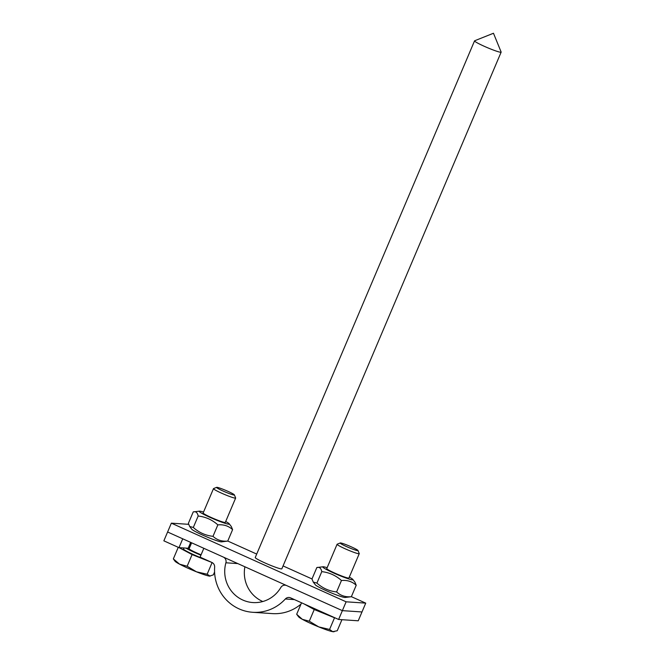 <?xml version="1.0" encoding="UTF-8"?>
<svg xmlns="http://www.w3.org/2000/svg" width="665" height="665" viewBox="0 0 665 665"><rect width="100%" height="100%" fill="white"/><g stroke="black" fill="none" stroke-linecap="round" stroke-linejoin="round"><path stroke-width="1" d="M338.618 619.472L342.367 610.645L361.984 611.958L342.367 610.645L286.665 585.574A4.813 4.655 -86.2 0 0 280.821 587.503A31.297 30.258 93.8 0 1 252.875 602.557A31.297 30.258 93.8 0 1 225.9 562.789A4.813 4.655 -86.2 0 0 223.299 557.062L203.831 548.301L200.082 557.137L211.877 562.44A4.813 4.655 93.8 0 1 214.645 567.179A42.402 40.997 -86.2 0 0 252.708 612.29A42.402 40.997 -86.2 0 0 285.335 598.982A4.813 4.655 93.8 0 1 290.588 597.86L338.618 619.472L358.236 620.794L365.733 603.13L346.116 601.808L171.354 523.164L167.605 532L342.367 610.645L346.116 601.808M188.636 524.328L171.354 523.164M365.733 603.13L351.369 596.671M312.001 578.949L283.057 565.923M256.707 554.07L227.763 541.044M474.644 40.773A14.447 1.247 23 0 0 474.552 40.856A14.447 1.247 23 0 0 487.362 47.647A14.447 1.247 23 0 0 501.144 52.144A14.447 1.247 23 0 0 501.136 52.02L493.472 33.25L474.644 40.773M474.552 40.856L255.244 557.503A14.447 1.247 23 0 0 268.053 564.294A14.447 1.247 23 0 0 281.844 568.791L501.144 52.144M178.985 547.644L182.734 538.808L167.605 532L163.856 540.828L178.985 547.644L188.187 548.259L190.68 542.382M189.284 548.309A12.037 1.039 23 0 0 188.187 548.259M252.708 612.29L272.326 613.604A42.402 40.997 -86.2 0 0 300.971 604.136M262.8 601.526A31.297 30.258 93.8 0 1 244.895 566.78M340.264 543.214A9.676 0.831 -157 0 1 340.247 542.973A9.676 0.831 -157 0 1 349.416 546.032A9.676 0.831 -157 0 1 357.994 550.504A9.676 0.831 -157 0 1 349.94 548.06A9.676 0.831 -157 0 1 340.264 543.214M340.247 542.973L337.172 544.203A12.037 1.039 23 0 0 337.089 544.269A12.037 1.039 23 0 0 337.188 544.51A12.037 1.039 23 0 0 348.743 550.337A12.037 1.039 23 0 0 359.25 553.671A12.037 1.039 23 0 0 359.25 553.571L357.994 550.504M302.309 619.306L309.283 621.201L318.759 626.904A19.26 1.663 -157 0 1 302.309 619.306A19.26 1.663 -157 0 1 298.66 616.871L296.673 614.261L302.309 619.306M329.574 629.447L332.741 631.675A19.26 1.663 -157 0 1 318.759 626.904L329.574 629.447L334.528 617.785L335.052 617.868M334.146 631.7L333.722 631.75A19.26 1.663 -157 0 1 332.741 631.675L337.246 630.744L341.935 619.697M301.544 602.789L296.673 614.261M304.021 603.903L314.237 609.539L309.283 621.201M314.237 609.539L334.528 617.785M309.001 606.148A16.135 1.388 23 0 0 328.951 615.125M234.188 494.644A9.676 0.831 -157 0 1 234.379 494.876A9.676 0.831 -157 0 1 225.152 491.942A9.676 0.831 -157 0 1 216.64 487.345A9.676 0.831 -157 0 1 225.069 490.097A9.676 0.831 -157 0 1 234.188 494.644M216.64 487.345L213.556 488.576A12.037 1.039 23 0 0 213.482 488.642A12.037 1.039 23 0 0 213.731 489.033A12.037 1.039 23 0 0 225.551 494.885A12.037 1.039 23 0 0 235.643 498.052A12.037 1.039 23 0 0 235.634 497.944L234.379 494.876M209.583 576.114A19.26 1.663 -157 0 1 196.474 571.817L207.156 574.227L210.107 576.123A19.26 1.663 -157 0 1 209.583 576.114L213.357 574.851L214.579 571.967M173.341 558.899L179.567 564.153A19.26 1.663 -157 0 1 175.053 561.243L173.341 558.899L178.262 547.312M187.139 566.248L196.474 571.817A19.26 1.663 -157 0 1 179.567 564.153L187.139 566.248L192.094 554.577L212.102 562.557L207.156 574.227M179.068 547.644L192.094 554.577M183.856 547.968L183.457 548.908A16.135 1.388 23 0 0 183.789 549.423A16.135 1.388 23 0 0 205.344 559.498M186 548.11A16.135 1.388 23 0 0 200.905 555.2M191.62 542.806L189.118 548.7A10.997 0.948 23 0 0 189.35 549.057A10.997 0.948 23 0 0 201.079 554.785M213.482 488.642L203.149 512.973A12.037 1.039 23 0 0 203.216 513.164A12.037 1.039 23 0 0 210.489 517.154A12.037 1.039 23 0 0 221.927 521.726A12.037 1.039 23 0 0 225.127 522.466A12.037 1.039 23 0 0 225.319 522.374M203.532 512.083A16.367 1.413 23 0 0 199.417 511.152A16.367 1.413 23 0 0 203.382 514.17A16.367 1.413 23 0 0 220.664 521.767A16.367 1.413 23 0 0 229.217 523.804A16.367 1.413 23 0 0 225.693 521.493M195.884 531.834A16.367 1.413 -157 0 1 191.753 529.207L189.65 526.447L193.307 527.47C198.968 532.549 205.527 535.5 212.991 536.331C217.006 540.038 221.927 541.626 227.746 541.086L221.553 541.859A16.367 1.413 -157 0 1 211.046 538.617A16.367 1.413 -157 0 1 195.884 531.834M229.217 523.804L231.329 526.564L232.6 529.639C228.585 525.924 223.673 524.336 217.854 524.876C212.193 519.797 205.635 516.846 198.17 516.023C197.422 512.524 195.776 511.161 193.232 511.917L188.37 523.372L189.65 526.447M199.417 511.152L193.232 511.917M232.6 529.639L227.746 541.086M217.854 524.876L212.991 536.331M198.17 516.023L193.307 527.47M326.764 568.592A12.037 1.039 23 0 0 326.831 568.791A12.037 1.039 23 0 0 334.096 572.781A12.037 1.039 23 0 0 345.542 577.345A12.037 1.039 23 0 0 348.743 578.093A12.037 1.039 23 0 0 348.925 578.001L359.25 553.671M327.138 567.711A16.367 1.413 23 0 0 323.032 566.78A16.367 1.413 23 0 0 326.989 569.797A16.367 1.413 23 0 0 344.279 577.395A16.367 1.413 23 0 0 352.824 579.431A16.367 1.413 23 0 0 349.3 577.12M319.491 587.461A16.367 1.413 -157 0 1 315.368 584.834L313.257 582.075L316.914 583.097C322.575 588.176 329.142 591.127 336.606 591.95C340.621 595.665 345.534 597.253 351.353 596.713L345.168 597.478A16.367 1.413 -157 0 1 334.661 594.244A16.367 1.413 -157 0 1 319.491 587.461M352.824 579.431L354.935 582.183L356.216 585.267C352.201 581.551 347.28 579.963 341.461 580.503C335.808 575.425 329.242 572.474 321.777 571.642C321.037 568.151 319.391 566.788 316.839 567.544L311.976 578.991L313.257 582.075M323.032 566.78L316.839 567.544M356.216 585.267L351.353 596.713M341.461 580.503L336.606 591.95M321.777 571.642L316.914 583.097M294.445 599.597L285.335 598.982M237.812 563.596L225.9 562.789M285.925 585.242L285.119 585.192M326.764 568.6L337.089 544.269M225.319 522.382L235.643 498.052"/></g></svg>
